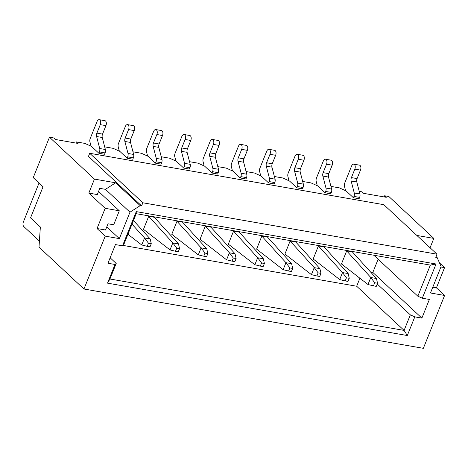 <?xml version="1.0" encoding="UTF-8"?>
<svg xmlns="http://www.w3.org/2000/svg" width="468" height="468" viewBox="0 0 468 468"><rect width="100%" height="100%" fill="white"/><g stroke="black" fill="none" stroke-linecap="round" stroke-linejoin="round"><path stroke-width="0.7" d="M132.005 224.143L144.542 237.972L141.728 244.969L127.934 234.269M127.717 156.856L127.173 158.213L132.83 159.202L133.374 157.845A3.498 1.995 99.9 0 0 133.649 154.446L130.537 142.447A3.498 1.995 -80.1 0 1 130.818 139.049L134.222 130.578A3.498 1.995 99.9 0 0 133.193 125.611L127.536 124.623A3.498 1.995 99.9 0 1 128.565 129.589L125.161 138.06A3.498 1.995 -80.1 0 0 124.88 141.459L127.998 153.457A3.498 1.995 99.9 0 1 127.717 156.856L133.374 157.845M119.258 151.106A3.498 1.995 -80.1 0 0 119.135 150.351L118.223 146.847A3.498 1.995 99.9 0 1 118.503 143.448L125.295 126.547A3.498 1.995 99.9 0 1 127.536 124.623M133.468 220.504L150.199 238.961L144.553 237.978L148.444 243.208L147.192 246.32L150.023 246.811L151.275 243.705L150.199 238.967M147.192 246.32L141.728 244.969M148.444 243.208L151.275 243.705M148.695 216.298L172.827 242.915L170.013 249.912L143.46 229.32M155.996 161.799L155.452 163.156L161.109 164.145L161.653 162.788A3.498 1.995 99.9 0 0 161.934 159.389L158.822 147.391A3.498 1.995 -80.1 0 1 159.102 143.992L162.507 135.521A3.498 1.995 99.9 0 0 161.472 130.554L155.815 129.566A3.498 1.995 99.9 0 1 156.85 134.532L153.446 143.003A3.498 1.995 -80.1 0 0 153.165 146.402L156.277 158.4A3.498 1.995 99.9 0 1 155.996 161.799L161.653 162.788M147.537 156.049A3.498 1.995 -80.1 0 0 147.414 155.294L146.507 151.79A3.498 1.995 99.9 0 1 146.782 148.391L153.58 131.485A3.498 1.995 99.9 0 1 155.815 129.566M154.329 217.263L178.483 243.904L172.832 242.921L176.728 248.151L175.477 251.263L178.302 251.755L179.554 248.648L178.483 243.91M175.477 251.263L170.013 249.912M176.728 248.151L179.554 248.648M176.98 221.241L201.105 247.859L198.292 254.855L171.744 234.263M184.281 166.743L183.737 168.1L189.394 169.083L189.938 167.731A3.498 1.995 99.9 0 0 190.219 164.332L187.101 152.334A3.498 1.995 -80.1 0 1 187.381 148.935L190.786 140.464A3.498 1.995 99.9 0 0 189.756 135.498L184.099 134.509A3.498 1.995 99.9 0 1 185.129 139.476L181.724 147.946A3.498 1.995 -80.1 0 0 181.444 151.345L184.562 163.344A3.498 1.995 99.9 0 1 184.281 166.743L189.938 167.731M175.822 160.992A3.498 1.995 -80.1 0 0 175.699 160.237L174.786 156.733A3.498 1.995 99.9 0 1 175.067 153.328L181.859 136.428A3.498 1.995 99.9 0 1 184.099 134.509M182.614 222.206L206.762 248.847L201.117 247.864L205.007 253.094L203.761 256.207L206.587 256.698L207.839 253.592L206.768 248.853M203.761 256.207L198.292 254.855M205.007 253.094L207.839 253.592M205.259 226.184L229.39 252.802L226.576 259.798L200.023 239.206M212.56 171.686L212.016 173.037L217.673 174.026L218.217 172.674A3.498 1.995 99.9 0 0 218.497 169.276L215.385 157.277A3.498 1.995 -80.1 0 1 215.666 153.878L219.071 145.408A3.498 1.995 99.9 0 0 218.035 140.441L212.378 139.452A3.498 1.995 99.9 0 1 213.414 144.419L210.009 152.89A3.498 1.995 -80.1 0 0 209.728 156.289L212.841 168.287A3.498 1.995 99.9 0 1 212.56 171.686L218.217 172.674M204.106 165.935A3.498 1.995 -80.1 0 0 203.978 165.181L203.071 161.676A3.498 1.995 99.9 0 1 203.346 158.272L210.144 141.371A3.498 1.995 99.9 0 1 212.378 139.452M210.892 227.15L235.047 253.791L229.396 252.808L233.292 258.038L232.04 261.15L234.872 261.641L236.118 258.535L235.047 253.796M232.04 261.15L226.576 259.798M233.292 258.038L236.118 258.535M90.973 146.162A3.498 1.995 -80.1 0 0 90.85 145.408L89.938 141.903A3.498 1.995 99.9 0 1 90.219 138.505L97.016 121.604A3.498 1.995 99.9 0 1 99.251 119.679A3.498 1.995 99.9 0 1 100.287 124.646L96.882 133.117A3.498 1.995 -80.1 0 0 96.601 136.516L99.713 148.514A3.498 1.995 99.9 0 1 99.432 151.919L98.888 153.27L104.545 154.259L105.089 152.907A3.498 1.995 99.9 0 0 105.37 149.503L102.258 137.504A3.498 1.995 -80.1 0 1 102.533 134.105L105.938 125.635A3.498 1.995 99.9 0 0 104.908 120.668L99.251 119.679M233.544 231.128L257.669 257.745L254.855 264.742L228.308 244.15M240.844 176.629L240.3 177.98L245.957 178.969L246.501 177.618A3.498 1.995 99.9 0 0 246.782 174.219L243.664 162.22A3.498 1.995 -80.1 0 1 243.945 158.822L247.35 150.351A3.498 1.995 99.9 0 0 246.32 145.378L240.663 144.39A3.498 1.995 99.9 0 1 241.693 149.362L238.288 157.833A3.498 1.995 -80.1 0 0 238.013 161.232L241.125 173.23A3.498 1.995 99.9 0 1 240.844 176.629L246.501 177.618M232.385 170.879A3.498 1.995 -80.1 0 0 232.263 170.124L231.35 166.62A3.498 1.995 99.9 0 1 231.631 163.215L238.423 146.314A3.498 1.995 99.9 0 1 240.663 144.39M239.177 232.093L263.326 258.734L257.681 257.751L261.571 262.981L260.325 266.093L263.151 266.584L264.402 263.472L263.332 258.74M254.867 264.748L260.325 266.093M261.571 262.981L264.402 263.472M261.823 236.071L285.954 262.688L283.14 269.685L256.593 249.093M269.129 181.572L268.585 182.924L274.242 183.912L274.786 182.561A3.498 1.995 99.9 0 0 275.061 179.162L271.949 167.164A3.498 1.995 -80.1 0 1 272.23 163.759L275.634 155.294A3.498 1.995 99.9 0 0 274.599 150.322L268.942 149.333A3.498 1.995 99.9 0 1 269.977 154.305L266.573 162.77A3.498 1.995 -80.1 0 0 266.292 166.175L269.404 178.173A3.498 1.995 99.9 0 1 269.129 181.572L274.786 182.561M260.67 175.822A3.498 1.995 -80.1 0 0 260.541 175.067L259.635 171.557A3.498 1.995 99.9 0 1 259.916 168.158L266.707 151.258A3.498 1.995 99.9 0 1 268.942 149.333M267.456 237.03L291.611 263.677L285.96 262.694L289.856 267.924L288.604 271.031L291.435 271.528L292.681 268.416L291.611 263.683M283.152 269.691L288.604 271.031M289.856 267.924L292.681 268.416M290.107 241.014L314.233 267.632L311.425 274.628L284.872 254.036M297.408 186.516L296.864 187.867L302.521 188.856L303.065 187.504A3.498 1.995 99.9 0 0 303.346 184.105L300.234 172.107A3.498 1.995 -80.1 0 1 300.509 168.702L303.913 160.237A3.498 1.995 99.9 0 0 302.884 155.265L297.227 154.276A3.498 1.995 99.9 0 1 298.262 159.249L294.858 167.714A3.498 1.995 -80.1 0 0 294.577 171.118L297.689 183.117A3.498 1.995 99.9 0 1 297.408 186.516L303.065 187.504M288.949 180.765A3.498 1.995 -80.1 0 0 288.826 180.01L287.914 176.5A3.498 1.995 99.9 0 1 288.194 173.101L294.992 156.201A3.498 1.995 99.9 0 1 297.227 154.276M295.741 241.974L319.896 268.626L314.244 267.637L318.141 272.867L316.889 275.974L319.714 276.471L320.966 273.359L319.896 268.626M311.431 274.634L316.889 275.974M318.141 272.867L320.966 273.359M346.671 250.895L370.802 277.512L367.988 284.509L341.435 263.917M353.972 196.402L353.428 197.753L359.085 198.742L359.629 197.391A3.498 1.995 99.9 0 0 359.91 193.986L356.797 181.988A3.498 1.995 -80.1 0 1 357.078 178.589L360.483 170.118A3.498 1.995 99.9 0 0 359.447 165.151L353.79 164.163A3.498 1.995 99.9 0 1 354.826 169.129L351.421 177.6A3.498 1.995 -80.1 0 0 351.14 180.999L354.253 192.997A3.498 1.995 99.9 0 1 353.972 196.402L359.629 197.391M345.513 190.646A3.498 1.995 -80.1 0 0 345.39 189.891L344.483 186.387A3.498 1.995 99.9 0 1 344.758 182.988L351.556 166.087A3.498 1.995 99.9 0 1 353.79 164.163M341.47 263.946L346.677 250.877L352.334 251.866L376.459 278.507L370.808 277.524L374.704 282.754L373.452 285.86L376.278 286.357L377.53 283.245L376.459 278.507M367.994 284.515L373.452 285.86M374.704 282.754L377.53 283.245M318.392 245.952L342.517 272.575L339.704 279.571L313.156 258.974M325.693 191.459L325.149 192.81L330.806 193.799L331.35 192.447A3.498 1.995 99.9 0 0 331.625 189.043L328.513 177.05A3.498 1.995 -80.1 0 1 328.793 173.646L332.198 165.175A3.498 1.995 99.9 0 0 331.163 160.208L325.512 159.219A3.498 1.995 99.9 0 1 326.541 164.186L323.136 172.657A3.498 1.995 -80.1 0 0 322.856 176.062L325.974 188.054A3.498 1.995 99.9 0 1 325.693 191.459L331.35 192.447M317.234 185.702A3.498 1.995 -80.1 0 0 317.105 184.954L316.198 181.444A3.498 1.995 99.9 0 1 316.479 178.045L323.271 161.144A3.498 1.995 99.9 0 1 325.512 159.219M313.191 259.003L318.398 245.934L324.055 246.923L348.174 273.558L342.529 272.581L346.419 277.811L345.168 280.917L347.999 281.414L349.251 278.302L348.174 273.569M339.715 279.577L345.168 280.917M346.419 277.811L349.251 278.302M39.025 183.029L23.4 221.896A3.498 1.995 -80.1 0 0 23.786 226.53L39.411 241.084M98.888 153.27L91.535 146.414L84.837 143.389L76.354 141.909L77.986 143.43L55.364 139.476L53.726 137.955L49.485 137.212L33.234 177.641L43.044 186.779L30.543 217.872L40.353 227.009L39.002 247.127L83.959 289.008L423.347 348.321L444.6 295.454L430.461 292.986L441.084 266.549L437.141 257.54L435.726 257.295L436.977 254.182L383.842 204.691L89.71 153.288L142.839 202.779L436.977 254.182M89.71 153.288L88.458 156.394L141.588 205.891L142.839 202.779M141.588 205.891L140.178 205.645L129.981 212.179L119.352 238.616L105.212 236.141L83.959 289.008M414.8 316.871L421.873 318.111L429.372 299.45L422.3 298.215L436.053 264.005L136.264 211.618L122.511 245.823L115.438 244.589L107.938 263.244L115.011 264.478L107.511 283.14L407.3 335.533L404.089 330.402L410.337 314.859L414.8 316.871L407.3 335.533M436.036 256.517L437.141 257.54M416.853 235.439L433.83 238.405L388.873 196.525L384.632 195.782L386.264 197.303L363.642 193.348L362.004 191.827L359.225 191.342M330.94 186.399L339.376 187.873L346.074 190.897L353.428 197.753M302.661 181.455L311.097 182.929L317.79 185.96L325.149 192.81M274.377 176.512L282.812 177.986L289.511 181.017L296.864 187.867M246.092 171.569L254.534 173.043L261.226 176.073L268.585 182.924M217.813 166.631L226.249 168.106L232.947 171.13L240.3 177.98M189.528 161.688L197.97 163.162L204.662 166.187L212.016 173.037M161.249 156.745L169.685 158.219L176.377 161.244L183.737 168.1M132.965 151.802L141.4 153.276L148.099 156.3L155.452 163.156M104.686 146.858L113.121 148.333L119.814 151.357L127.173 158.213M94.442 179.092L88.815 193.085L97.303 194.571L99.801 188.347L105.458 189.335L115.654 182.801L94.442 179.092L49.485 137.212M115.654 182.801L140.178 205.645M105.458 189.335L129.981 212.179M98.555 191.453L119.305 210.787L113.683 224.78L108.026 223.792L105.522 230.01L97.04 228.53L105.212 236.141M106.774 226.898L119.352 238.616M88.815 193.085L105.165 208.313L97.04 228.53M444.6 295.454L436.428 287.838L444.553 267.626L439.493 262.917M430.069 247.753L433.83 238.405M432.783 287.206L436.428 287.838M421.873 318.111L372.826 272.423L370.586 272.031M410.337 314.859L377.226 284.006M359.898 278.238L356.68 286.24L404.089 330.402L109.951 279.004L116.204 263.455L110.132 257.798M122.996 245.402L356.68 286.24M115.011 264.478L116.204 263.455M436.053 264.005L430.338 265.099L136.206 213.695L123.704 244.793L122.511 245.823M430.338 265.099L417.842 296.197L373.862 255.23M422.3 298.215L417.842 296.197M372.826 272.423L378.138 259.214M384.632 195.782L384.164 196.94M284.907 254.06L290.113 240.991L295.764 242.003M256.622 249.116L261.834 236.047L267.48 237.06M228.343 244.173L233.55 231.104L239.201 232.116M200.058 239.23L205.271 226.167L210.916 227.173M171.779 234.292L176.986 221.224L182.637 222.23M143.495 229.349L148.701 216.28L154.352 217.287M75.892 143.062L76.354 141.909M119.305 210.787L105.165 208.313M440.909 266.988L444.553 267.626M107.511 283.14L109.951 279.004M136.264 211.618L136.206 213.695M127.998 153.457L133.649 154.446M124.88 141.459L130.537 142.447M125.161 138.06L130.818 139.049M128.565 129.589L134.222 130.578M156.277 158.4L161.934 159.389M153.165 146.402L158.822 147.391M153.446 143.003L159.102 143.992M156.85 134.532L162.507 135.521M184.562 163.344L190.219 164.332M181.444 151.345L187.101 152.334M181.724 147.946L187.381 148.935M185.129 139.476L190.786 140.464M212.841 168.287L218.497 169.276M209.728 156.289L215.385 157.277M210.009 152.89L215.666 153.878M213.414 144.419L219.071 145.408M100.287 124.646L105.938 125.635M96.882 133.117L102.533 134.105M96.601 136.516L102.258 137.504M99.713 148.514L105.37 149.503M99.432 151.919L105.089 152.907M241.125 173.23L246.782 174.219M238.013 161.232L243.664 162.22M238.288 157.833L243.945 158.822M241.693 149.362L247.35 150.351M269.404 178.173L275.061 179.162M266.292 166.175L271.949 167.164M266.573 162.77L272.23 163.759M269.977 154.305L275.634 155.294M297.689 183.117L303.346 184.105M294.577 171.118L300.234 172.107M294.858 167.714L300.509 168.702M298.262 159.249L303.913 160.237M354.253 192.997L359.91 193.986M351.14 180.999L356.797 181.988M351.421 177.6L357.078 178.589M354.826 169.129L360.483 170.118M325.974 188.054L331.625 189.043M322.856 176.062L328.513 177.05M323.136 172.657L328.793 173.646M326.541 164.186L332.198 165.175"/></g></svg>
